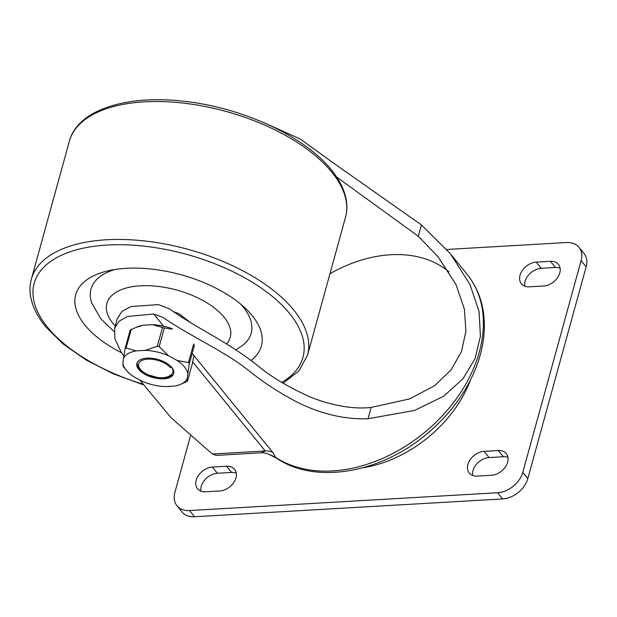 <?xml version="1.0" encoding="UTF-8"?>
<svg xmlns="http://www.w3.org/2000/svg" width="617" height="617" viewBox="0 0 617 617"><rect width="100%" height="100%" fill="white"/><g stroke="black" fill="none" stroke-linecap="round" stroke-linejoin="round"><path stroke-width="0.93" d="M448.929 271.85A122.212 87.637 -39.2 0 0 347.371 265.148A122.212 87.637 -39.2 0 0 329.956 273.724M263.845 122.675L300.086 138.894L331.954 161.993L421.434 224.927L418.311 236.265L336.666 177.04M418.311 236.265L438.178 256.934L456.056 284.676L464.393 309.179L465.904 331.352L461.477 351.513L451.243 369.691L434.607 385.687L409.727 398.883L371.164 407.421C354.181 409.326 334.622 406.171 312.487 397.965C289.759 388 271.457 377.188 257.59 365.534C225.714 340.283 195.088 327.604 169.675 308.909L158.407 304.59L131.028 306.564L122.043 311.315L117.261 318.727L114.608 328.344L114.878 338.718L121.148 352.06L123.793 356.156M371.164 407.421L368.041 418.758C338.209 419.83 313.93 410.166 299.26 403.217C280.704 393.685 264.045 382.933 249.276 370.971C224.495 351.158 193.622 338.224 162.703 317.269L153.718 314.061L127.688 316.421L119.166 321.133L114.608 328.344M216.189 455.392L212.371 454.012L265.225 450.95L261.053 452.801C264.007 452.346 269.344 454.251 268.434 454.081L276.47 458.138C314.809 484.468 379.524 473.378 425.622 434.939C445.304 418.773 460.467 400.032 471.103 378.707C479.764 361.076 484.175 343.569 484.36 326.177C484.399 306.055 478.622 288.733 467.038 274.218L451.089 254.636M139.766 379.964L170.948 417.593L212.371 454.012M267.994 453.873L275.498 457.259A9.162 6.232 123.5 0 0 276.47 458.138M192.728 361.955L265.225 450.95A19.096 13.697 140.8 0 1 272.999 452.677L275.498 457.259A133.665 95.859 -39.2 0 0 434.97 423.231A133.665 95.859 -39.2 0 0 467.038 274.218M368.041 418.758L414.547 410.436L443.685 396.207L463.082 378.661L475.059 358.593L480.419 336.273L479.077 311.67L469.977 284.429L450.209 253.556L421.434 224.927M446.777 249.461L566.529 242.543A22.914 16.435 140.8 0 1 578.993 247.317A22.914 16.435 140.8 0 1 581.106 260.636L522.792 472.352A22.914 16.435 140.8 0 1 497.611 492.744L189.458 510.56A22.914 16.435 140.8 0 1 176.994 505.786A22.914 16.435 140.8 0 1 174.881 492.466L190.499 435.764M219.783 490.985A14.715 10.551 -39.2 0 0 233.696 482.648A14.715 10.551 -39.2 0 0 234.599 469.329A14.715 10.551 -39.2 0 0 226.593 466.259L212.364 467.084A14.715 10.551 -39.2 0 0 198.45 475.422A14.715 10.551 -39.2 0 0 197.556 488.741A14.715 10.551 -39.2 0 0 205.561 491.803L219.783 490.985M536.204 262.117A14.715 10.551 -39.2 0 0 522.291 270.454A14.715 10.551 -39.2 0 0 521.388 283.774A14.715 10.551 -39.2 0 0 529.394 286.836L543.616 286.018A14.715 10.551 -39.2 0 0 557.529 277.681A14.715 10.551 -39.2 0 0 558.431 264.361A14.715 10.551 -39.2 0 0 550.426 261.3L536.204 262.117L541.248 268.31A14.715 10.551 -39.2 0 0 524.759 286.18M477.265 476.1L491.487 475.275A14.715 10.551 -39.2 0 0 505.4 466.938A14.715 10.551 -39.2 0 0 506.302 453.618A14.715 10.551 -39.2 0 0 498.297 450.557L484.067 451.374A14.715 10.551 -39.2 0 0 470.162 459.711A14.715 10.551 -39.2 0 0 469.259 473.031A14.715 10.551 -39.2 0 0 477.265 476.1M470.509 379.902A109.949 78.845 140.8 0 1 362.557 467.833M578.993 247.317L584.037 253.51A22.914 16.435 140.8 0 1 586.15 266.829L527.836 478.537A22.914 16.435 140.8 0 1 502.654 498.937L194.502 516.753A22.914 16.435 140.8 0 1 182.038 511.979L176.994 505.786M236.272 473.116A14.715 10.551 -39.2 0 0 231.637 472.452L217.408 473.278A14.715 10.551 -39.2 0 0 200.918 491.147M560.105 268.148A14.715 10.551 -39.2 0 0 555.47 267.485L541.248 268.31M507.976 457.405A14.715 10.551 -39.2 0 0 503.341 456.742L489.111 457.567A14.715 10.551 -39.2 0 0 472.63 475.437M170.238 375.352C173.284 373.408 173.817 370.778 171.827 367.47L170.169 367.562A17.183 8.437 -164.6 0 0 144.702 359.534A17.183 8.437 -164.6 0 0 144.825 373.061A17.183 8.437 -164.6 0 0 170.238 375.352L171.966 375.159L170.593 376.123L166.721 377.565L159.363 377.951L146.939 374.55L140.684 370.37L137.66 366.197L137.09 362.858M171.457 367.038A1.913 1.373 140.8 0 1 170.169 367.562M173.562 311.739L178.984 313.66L190.568 322.722M250.818 360.536A96.314 47.285 -164.6 0 0 253.749 317.616A96.314 47.285 -164.6 0 0 252.129 315.542A96.314 47.285 -164.6 0 0 96.8 274.388A96.314 47.285 -164.6 0 0 84.992 325.205A96.314 47.285 -164.6 0 0 121.626 352.801M235.802 349.924L243.052 345.065A83.087 40.791 15.4 0 0 243.175 307.027A83.087 40.791 -164.6 0 0 240.653 304.127M114.955 269.506A83.087 40.791 -164.6 0 0 91.933 303.441L100.987 318.958L114.076 331.553M187.715 373.385A33.495 16.443 -164.6 0 0 177.187 360.451L168.572 355.778A33.495 16.443 -164.6 0 0 145.334 350.348L136.164 350.88A33.495 16.443 -164.6 0 0 123.454 358.384L122.899 363.59A33.495 16.443 -164.6 0 0 126.169 370.069A33.495 16.443 -164.6 0 0 133.434 376.524L142.041 381.198A33.495 16.443 -164.6 0 0 165.279 386.628L174.449 386.095A33.495 16.443 -164.6 0 0 179.524 384.769A33.495 16.443 -164.6 0 0 187.159 378.591L189.35 363.621L188.509 362.595L177.187 360.451M146.9 358.168A19.096 9.371 15.4 0 1 166.066 362.842A19.096 9.371 15.4 0 1 173.716 373.563A19.096 9.371 15.4 0 1 163.713 378.807A19.096 9.371 15.4 0 1 144.548 374.133A19.096 9.371 15.4 0 1 136.897 363.421A19.096 9.371 15.4 0 1 146.9 358.168M171.973 328.645A33.495 16.443 -164.6 0 0 152.399 324.689L143.237 325.221A33.495 16.443 -164.6 0 0 138.162 326.547L130.226 329.933L125.158 348.374M172.344 329.1L164.323 327.974L152.399 324.689M143.237 325.221L136.288 327.241M179.524 384.769L187.452 381.368L192.527 362.943M192.597 362.688L193.838 355.492M192.566 362.819L187.452 381.383L187.159 378.591M122.899 363.59L123.192 366.367L126.169 370.069M136.164 350.88L126.099 348.027L125.089 348.628L123.454 358.384M130.226 329.933L125.089 348.628M168.572 355.778L159.178 346.654L157.32 346.222L145.334 350.348M192.157 353.425L272.999 452.677M153.718 314.061L163.598 326.185M581.106 260.636L586.15 266.829M189.458 510.56L194.502 516.753M497.611 492.744L502.654 498.937M522.792 472.352L527.836 478.537M226.593 466.259L231.637 472.452M212.364 467.084L217.408 473.278M550.426 261.3L555.47 267.485M484.067 451.374L489.111 457.567M498.297 450.557L503.341 456.742M281.684 382.393A139.396 68.433 -164.6 0 0 289.504 313.382A139.396 68.433 -164.6 0 0 107.204 245.049A139.396 68.433 -164.6 0 0 47.617 327.365A139.396 68.433 -164.6 0 0 142.766 384.129M226.609 343.924A63.967 31.405 -164.6 0 0 224.064 317.161A63.967 31.405 -164.6 0 0 140.406 285.802A63.967 31.405 -164.6 0 0 113.058 323.578A63.967 31.405 -164.6 0 0 115.24 326.069M283.103 383.265L298.883 370.933L307.521 355.199A143.213 70.307 -164.6 0 0 293.7 309.981A143.213 70.307 -164.6 0 0 146.214 241.139A143.213 70.307 -164.6 0 0 31.374 279.131C29.755 285.077 29.577 291.255 30.85 297.687C32.817 307.351 37.714 316.976 45.542 326.57L63.088 343.962L86.033 359.958L113.212 373.794L143.244 384.792M69.366 141.2A143.213 70.307 15.4 0 1 184.205 103.209A143.213 70.307 15.4 0 1 331.691 172.043A143.213 70.307 15.4 0 1 345.512 217.261C347.109 211.407 347.302 205.314 346.083 198.982C344.163 189.234 339.242 179.516 331.337 169.829C304.921 136.45 242.481 107.551 184.414 101.342C126.516 94.401 77.526 109.895 69.366 141.2L31.374 279.131M188.509 362.595L193.653 343.916M189.35 363.621L194.494 344.949M126.099 348.027L131.244 329.347M157.32 346.222L162.464 327.542M159.178 346.654L164.323 327.974M216.112 455.4L261.053 452.801M178.992 313.667L177.974 313.235M307.521 355.199L345.512 217.261"/></g></svg>
